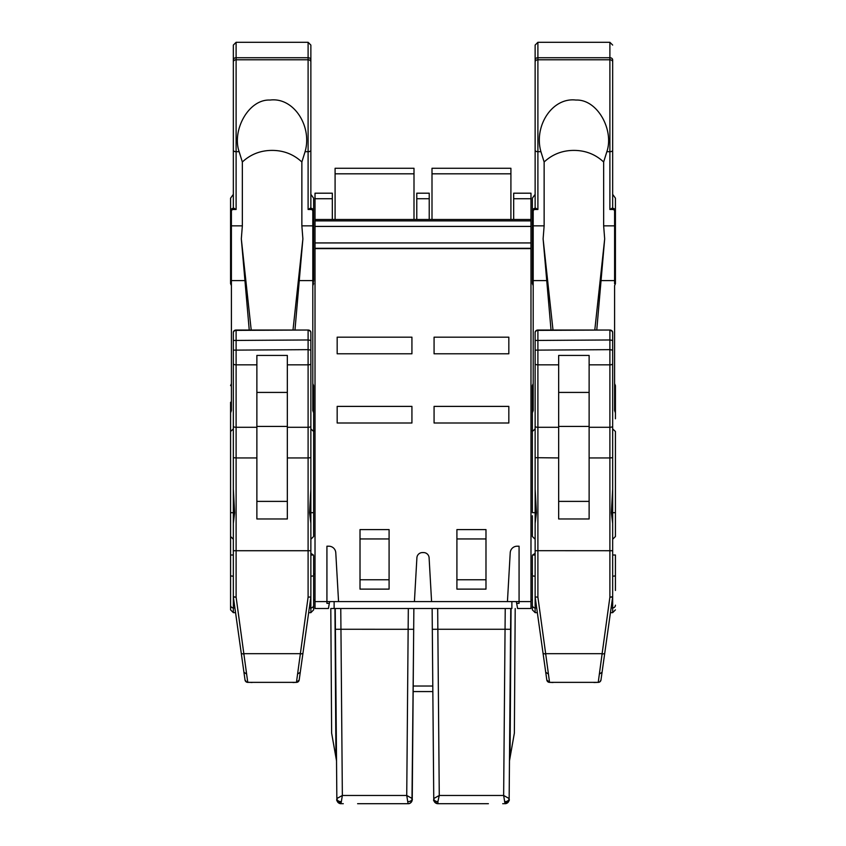 <?xml version="1.0" encoding="UTF-8"?>
<svg xmlns="http://www.w3.org/2000/svg" width="846" height="846" viewBox="0 0 846 846"><rect width="100%" height="100%" fill="white"/><g stroke="black" fill="none" stroke-linecap="round" stroke-linejoin="round"><path stroke-width="1.27" d="M315.019 226.421L315.019 248.597L530.981 248.597L530.981 226.421L315.019 226.421L315.019 219.495L530.981 219.495L530.981 193.195L513.681 193.195L513.681 219.495M431.999 219.495L431.999 168.28L510.91 168.28L510.91 219.495M414.001 219.495L414.001 168.28L335.09 168.28L335.09 219.495M429.229 219.495L429.229 193.195L416.771 193.195L416.771 219.495M507.441 601.58L519.074 601.58L519.074 546.209L517.128 546.209A6.927 6.927 0 0 0 510.223 552.734L507.441 601.58L315.019 601.58L315.019 608.507L328.417 608.507L329.327 603.367L326.926 603.367L326.926 546.209L328.872 546.209A6.927 6.927 0 0 1 335.777 552.734L338.559 601.58M530.981 601.58L530.981 608.507L517.583 608.507L516.673 603.367L519.074 603.367L519.074 601.58L530.981 601.58L530.981 248.597M432.137 608.507L432.845 691.563L413.155 691.563L413.683 629.297L412.245 798.55L406.736 795.462L408.068 803.7L357.604 803.7M511.872 601.58L511.872 608.507L330.797 608.507L334.128 608.507L334.128 601.58M515.203 608.507L514.368 733.101L509.472 760.861L510.773 608.507M504.999 801.627A4.156 3.12 0.5 0 0 509.155 798.55L510.593 629.297L505.051 629.265L503.645 795.462L504.988 803.7A4.156 4.156 0 0 0 509.144 799.576L508.869 801.014M437.096 803.615L437.911 803.7C434.421 801.913 433.025 800.549 433.765 799.607L433.755 798.55A4.156 3.12 -0.5 0 0 437.911 801.627L439.264 795.462L437.847 629.265L432.317 629.297L433.755 798.55L439.264 795.462L503.645 795.462L509.155 798.55L509.144 799.576L510.54 634.976M509.165 796.298L509.144 799.586A4.156 4.156 -82.5 0 1 504.988 803.7L505.675 803.647M508.351 801.997L507.706 802.695M507.441 802.896L506.606 803.372M440.068 803.7L471.455 803.7M437.911 801.627L437.921 803.7L488.396 803.7M433.755 798.55L434.04 801.046M434.569 802.008L435.204 802.695M435.669 803.044L436.282 803.362M432.38 637.694L433.734 796.298M340.251 803.626L341.012 803.7L342.355 795.462L340.949 629.265L335.407 629.297L336.528 760.861L331.632 733.101L330.797 608.507M336.835 796.298L337.142 801.046M341.001 801.627A4.156 3.12 179.5 0 1 336.845 798.55L335.228 608.507M408.322 608.507L406.736 795.462L342.355 795.462L336.845 798.55L336.856 799.586A4.156 4.156 0 0 0 341.012 803.7A4.156 4.156 40.8 0 1 336.856 799.576L341.012 803.7A4.156 4.156 0 0 1 336.856 799.586L335.46 634.976M337.639 801.966L338.368 802.748M338.686 802.991L339.288 803.33M405.001 803.7L374.545 803.7M396.245 803.7L408.089 803.7A4.156 4.156 0 0 0 412.235 799.586L412.266 796.298M413.62 637.694L411.97 801.003M411.431 802.008L409.728 803.362M413.863 608.507L413.683 629.297L340.949 629.265L340.769 608.507M503.497 803.7L502.736 803.7M439.814 803.7L449.755 803.7M433.892 800.57A4.156 4.156 81.5 0 1 433.765 799.586L433.765 799.586A4.156 4.156 39.5 0 0 437.921 803.7A4.156 4.156 81.5 0 1 437.319 803.658L438.503 803.7M343.265 803.7L342.503 803.7M408.089 801.627A4.156 3.12 -179.5 0 0 412.245 798.55L412.235 799.586C412.732 798.042 411.907 804.028 408.068 803.7A4.156 4.156 0 0 0 412.235 799.586A4.156 4.156 -39.5 0 1 408.068 803.7L405.932 803.7M431.587 601.58L429.102 557.8A5.541 5.541 0 0 0 423.571 552.575L422.429 552.575A5.541 5.541 0 0 0 416.898 557.8L414.413 601.58M315.019 248.597L315.019 601.58M456.914 529.596L456.914 589.123L485.985 589.123L485.985 529.596L456.914 529.596M389.086 529.596L389.086 589.123L360.015 589.123L360.015 529.596L389.086 529.596M434.072 406.387L434.072 423L508.827 423L508.827 406.387L434.072 406.387M485.985 538.944L456.914 538.944M485.985 579.774L456.914 579.774M434.072 337.173L434.072 353.787L508.827 353.787L508.827 337.173L434.072 337.173M411.928 337.173L411.928 353.787L337.173 353.787L337.173 337.173L411.928 337.173M411.928 406.387L411.928 423L337.173 423L337.173 406.387L411.928 406.387M360.015 579.774L389.086 579.774M360.015 538.944L389.086 538.944M530.981 226.421L530.981 219.495M315.019 220.88L530.981 220.88M516.673 603.367L516.356 601.58M535.137 576.221L532.367 575.904L532.367 556.002L532.589 555.008L535.137 553.358M532.367 528.496L532.367 519.888M532.367 575.904L532.367 609.86L535.137 612.641L537.347 612.663M549.096 682.331A2.771 1.956 -85.2 0 0 549.297 682.362A2.771 1.956 -85.2 0 0 549.551 682.362L545.67 653.672L602.119 653.672L609.892 597.149L609.892 457.94L612.663 457.675L612.663 489.051L612.663 332.425A2.771 2.401 180 0 0 609.892 330.025L537.897 330.025A2.771 2.401 180 0 0 535.137 332.425L535.137 550.725L535.137 539.272L532.367 536.501L532.367 515.743M532.367 532.071L532.367 527.111M532.367 418.781L532.367 430.741L530.981 430.741M532.367 402.231L532.367 387.14M533.192 383.64L532.367 385.617L532.367 441.157M535.137 428.901L532.367 431.471L532.367 512.644L536.427 512.771L535.137 489.051M615.423 387.14L615.423 402.231M612.663 539.272L615.423 536.501L615.423 431.471L612.663 428.901M615.423 418.781L615.423 385.617L614.598 383.64M615.423 590.466L615.423 554.997L612.663 555.008M615.423 527.111L615.423 532.081M615.423 512.888L615.423 530.981M615.423 511.936L615.423 515.732M615.423 454.841L615.423 445.123M552.998 330.025L543.111 238.879L551.032 330.025M533.192 284.013L533.192 280.597L532.367 280.512L532.367 210.76L533.192 211.172L533.192 225.85L544.137 225.85L543.111 238.879M544.137 225.85L544.137 161.988C552.449 154.279 562.368 150.419 573.895 150.398C585.421 150.419 595.341 154.279 603.653 161.988L603.653 225.85L614.598 225.85L614.598 211.172A1.935 1.681 0 0 0 612.663 209.491L612.663 208.359A2.771 2.401 0 0 1 615.423 210.76L615.423 280.512L614.598 280.597L614.598 283.727L615.423 283.643L615.423 280.512M594.791 330.025L604.678 238.879L603.653 225.85M532.367 280.512L532.367 283.643L533.192 283.727L533.192 410.5L532.367 412.837M532.367 283.643L533.192 285.662L532.367 283.643L532.367 266.797M535.137 61.917A2.771 2.147 0 0 1 537.897 59.77L609.892 59.77L609.892 57.729L537.897 57.729L537.897 42.3L535.137 45.071L535.137 208.359A2.771 2.401 0 0 0 532.367 210.76L532.367 198.165L535.137 194.358L535.137 64.455M615.423 609.86L612.663 612.663L612.663 607.936L611.108 607.936M606.296 642.177L612.631 597.107L609.892 597.149L612.663 596.716L612.663 489.051L611.372 512.771L612.663 523.378M535.137 426.257A2.771 1.036 0 0 0 537.897 427.293L537.897 550.683L535.137 550.725L535.137 607.936A2.771 2.75 180 0 1 532.367 605.186M602.119 653.672L598.238 682.362L593.966 682.511M599.328 674.093L602.077 672.232L600.977 679.994L599.93 681.791L598.238 682.362A2.771 1.956 85.2 0 0 598.471 682.362A2.771 2.771 0 0 0 600.977 679.994L612.631 597.107A2.771 2.771 0 0 0 612.663 596.716L612.663 596.716M602.5 669.154L601.696 674.875M553.02 682.521L549.551 682.362L546.812 679.994A2.771 2.771 0 0 0 549.318 682.362L598.471 682.362A2.771 1.956 85.2 0 0 598.682 682.331M612.663 550.725L537.897 550.683L537.897 597.149L535.137 596.948L546.78 679.803M537.897 597.149L545.67 653.672M535.137 523.378L536.427 512.771M589.123 501.382L589.123 355.426L558.667 355.426L558.667 518.968L589.123 518.968L589.123 501.382L558.667 501.382M535.137 207.386A2.771 1.385 0 0 0 535.92 208.359L537.897 209.491L535.137 209.491A1.935 1.681 0 0 0 533.192 211.172M612.663 209.491L609.892 209.491L611.87 208.359A2.771 1.385 0 0 0 612.663 207.386L612.663 59.876A2.771 2.147 180 0 0 609.892 57.729L609.892 42.3L612.663 45.071M609.892 209.491L609.892 59.77A2.771 2.147 0 0 1 612.663 61.917L612.663 59.876M612.663 194.358L615.423 198.165L615.423 210.76L614.598 211.172M615.423 252.647L615.423 265.433M615.423 283.643L614.598 285.662L615.423 283.643M614.598 285.62L614.598 410.5L615.423 412.837M596.758 330.025L604.678 238.879M603.653 161.988L606.868 151.698C614.217 130.02 597.456 99.109 575.936 100.061C552.227 97.153 533.625 126.001 540.922 151.698L544.137 161.988M315.019 219.495L315.019 193.195L332.319 193.195L332.319 198.736L315.019 198.736M332.319 219.495L332.319 198.736M329.644 601.58L329.327 603.367M313.633 519.888L313.633 527.111M310.863 553.358L313.411 555.008L313.633 556.002L313.633 609.86L310.863 612.641L310.863 576.221L313.633 575.904M313.633 387.14L313.633 402.231M310.863 539.272L313.633 536.501L313.633 431.471L310.863 428.901L310.863 468.398M313.633 441.157L313.633 385.617L312.809 383.64M315.019 430.741L313.633 430.741L313.633 418.781M313.633 511.936L313.633 515.732M233.337 555.135L233.337 539.272L230.577 536.501L230.577 527.111L230.577 609.86L230.577 530.981M230.577 609.86L233.337 612.641L235.558 612.663M312.809 397.102L312.809 402.781M312.809 285.662L313.633 280.512L312.809 280.597L312.809 283.727L313.633 283.643L312.809 285.62L312.809 283.727L312.809 410.5L313.633 412.837M251.209 330.025L241.322 238.879L242.347 225.85L242.347 161.988C250.649 154.289 260.568 150.419 272.105 150.398C283.643 150.419 293.562 154.289 301.863 161.988L301.863 225.85L302.889 238.879L294.968 330.025M313.633 280.512L313.633 210.76L312.809 211.172A1.935 1.681 0 0 0 310.863 209.491L310.863 125.546M310.863 194.358L313.633 198.165L313.633 210.76A2.771 2.401 0 0 0 310.863 208.359L310.863 45.071L308.103 42.3L308.103 57.729L236.108 57.729L236.108 59.77L308.103 59.77A2.771 2.147 0 0 1 310.863 61.917M313.633 252.647L313.633 255.629M293.002 330.025L302.889 238.879M249.242 330.025L241.322 238.879M247.318 682.331A2.771 1.956 -85.2 0 0 247.508 682.362L296.449 682.362L308.103 597.149L310.863 596.948L310.863 523.378L309.573 512.771L310.863 489.051L310.863 332.425A2.771 2.401 180 0 0 308.103 330.025L236.108 330.025A2.771 2.401 180 0 0 233.337 332.425L233.337 489.051L233.337 457.675L236.108 457.94L236.108 597.149L233.369 597.107L245.023 679.994L246.672 682.151L252.034 682.511M233.337 428.901L230.577 431.471L230.577 536.501M234.628 512.771L233.337 512.771L233.337 489.051L234.628 512.771L233.337 523.378L233.337 596.716L236.108 597.149L247.762 682.362A2.771 1.956 -85.2 0 1 247.529 682.362A2.771 2.771 0 0 1 245.023 679.994L239.704 642.177M230.577 402.231L230.577 441.157L230.577 402.231M230.577 445.123L230.577 454.841M230.577 507.441L230.577 515.732M310.863 596.948L302.921 653.472L310.842 597.107L302.921 653.472L300.171 654.106M292.98 682.521L296.682 682.362A2.771 1.956 85.2 0 1 296.449 682.362L299.188 679.994L302.921 653.472M299.188 679.994A2.771 2.771 0 0 1 296.682 682.362A2.771 1.956 85.2 0 0 296.904 682.331M300.33 653.672L243.881 653.672M244.304 674.875L243.489 669.144M287.333 518.968L287.333 355.426L256.877 355.426L256.877 518.968L287.333 518.968M312.809 363.04L312.809 311.381M242.347 161.988L239.132 151.698C231.73 130.369 248.534 98.982 270.054 100.061C293.742 97.004 312.438 126.318 305.078 151.698L301.863 161.988M233.337 59.876A2.771 2.147 180 0 1 236.108 57.729L236.108 42.3L233.337 45.071L233.337 207.386A2.771 1.385 0 0 0 234.131 208.359L236.108 209.491L233.337 209.491A1.935 1.681 0 0 0 231.402 211.172L231.402 225.85L242.347 225.85M233.337 125.546L233.337 194.358L230.577 198.165L230.577 210.76A2.771 2.401 0 0 1 233.337 208.359L234.131 208.359M230.577 225.438L231.402 225.85L231.402 280.597L230.577 280.512L230.577 210.76L231.402 211.172M230.577 266.797L230.577 283.643L231.402 285.62L230.577 283.643L231.402 283.727L231.402 410.5L230.577 412.837M230.577 255.629L230.577 252.647M231.402 284.859L231.402 280.597L245.118 280.597M231.402 311.381L231.402 366.752M310.863 207.386A2.771 1.385 0 0 1 310.08 208.359L308.103 209.491L308.103 151.698L305.078 151.698M510.91 173.811L431.999 173.811M414.001 173.811L335.09 173.811M429.229 198.736L416.771 198.736M432.792 686.032L413.208 686.032M511.047 608.507L510.053 757.572M505.231 608.507L505.051 629.265L437.847 629.265L437.678 608.507M335.947 757.572L334.953 608.507M436.335 803.383A4.156 4.156 81.5 0 1 435.627 803.013M530.981 248.29L315.019 248.29M530.981 242.939L315.019 242.939M530.981 198.736L513.681 198.736M535.137 555.008L532.589 555.008M611.372 512.771L615.423 512.644M546.907 280.597L533.192 280.597L533.192 225.85L532.367 225.438M536.681 607.936L535.137 607.936L535.137 612.641M615.423 605.186A2.771 2.75 0 0 1 612.663 607.936L612.663 596.726M615.423 575.904L612.663 576.221L612.663 555.135M535.137 332.785A2.771 2.401 0 0 1 537.897 330.384L609.892 330.025M537.897 330.025L537.897 427.293L558.667 427.293M612.663 340.452L609.892 339.965L609.892 330.384A2.771 2.401 0 0 1 612.663 332.785M601.961 654.095L604.689 653.598L602.077 672.232L604.689 653.598M548.462 674.093L545.723 672.232L543.079 653.461L545.829 654.106M543.079 653.472L545.723 672.232M558.667 457.94L535.137 457.675M558.667 364.838L537.897 364.838A2.771 1.036 180 0 1 535.137 363.801M535.137 350.138L609.892 349.652L609.892 339.965L535.137 340.452M612.663 363.801A2.771 1.036 180 0 1 609.892 364.838L609.892 349.652L612.663 350.138M589.123 457.94L609.892 457.94L609.892 364.838L589.123 364.838M589.123 427.293L609.892 427.293A2.771 1.036 0 0 0 612.663 426.257M589.123 426.437L558.667 426.437M558.667 392.417L589.123 392.417M535.92 208.359L535.137 208.359L535.137 209.491M535.137 59.876A2.771 2.147 180 0 1 537.897 57.729L537.897 209.491M540.922 151.698L537.897 151.698A2.771 1.385 180 0 1 535.137 150.324M612.663 207.386L612.663 208.359L611.87 208.359M600.882 280.597L614.598 280.597L614.598 225.85L615.423 225.438M612.663 150.324A2.771 1.385 180 0 1 609.892 151.698L606.868 151.698M310.863 555.008L313.411 555.008M309.319 607.936L310.863 607.936A2.771 2.75 0 0 0 313.633 605.186M233.337 596.726L233.337 607.936L234.892 607.936M230.577 605.186A2.771 2.75 180 0 0 233.337 607.936L233.337 612.641M301.863 225.85L312.809 225.85L312.809 280.597L299.093 280.597M312.809 211.172L312.809 225.85L313.633 225.438M310.863 523.378L310.863 489.051M309.573 512.771L313.633 512.644M230.577 512.644L233.337 512.771L233.337 523.378M233.337 332.785A2.771 2.401 0 0 1 236.108 330.384L308.103 330.025M236.108 330.025L236.108 457.94L256.877 457.94M310.863 340.452L308.103 339.965L308.103 330.384A2.771 2.401 0 0 1 310.863 332.785M308.103 597.149L308.103 457.94L310.863 457.675M233.337 550.725L310.863 550.725M297.538 674.093L300.277 672.232M244.039 654.095L241.311 653.598L243.923 672.232L246.672 674.093M233.337 596.716A2.771 2.771 0 0 0 233.369 597.107L241.311 653.598M233.337 426.257A2.771 1.036 0 0 0 236.108 427.293L256.877 427.293M256.877 364.838L236.108 364.838A2.771 1.036 180 0 1 233.337 363.801M233.337 350.138L308.103 349.652L308.103 339.965L233.337 340.452M310.863 363.801A2.771 1.036 180 0 1 308.103 364.838L308.103 349.652L310.863 350.138M287.333 457.94L308.103 457.94L308.103 364.838L287.333 364.838M287.333 427.293L308.103 427.293A2.771 1.036 0 0 0 310.863 426.257M256.877 501.382L287.333 501.382M287.333 426.437L256.877 426.437M256.877 392.417L287.333 392.417M233.337 555.008L230.577 554.997M233.337 576.221L230.577 575.904M310.863 209.491L308.103 209.491M233.337 61.917A2.771 2.147 0 0 1 236.108 59.77L236.108 151.698A2.771 1.385 180 0 1 233.337 150.324M239.132 151.698L236.108 151.698L236.108 209.491M310.863 150.324A2.771 1.385 180 0 1 308.103 151.698L308.103 57.729A2.771 2.147 180 0 1 310.863 59.876M233.337 207.386L233.337 209.491M310.08 208.359L310.863 208.359M509.155 798.55C508.034 799.692 512.19 799.375 504.988 803.7L509.144 799.586M336.845 798.55C337.966 799.692 333.81 799.375 341.012 803.7M504.977 803.7L504.428 803.7M341.023 803.7L341.573 803.7M408.068 803.7L407.497 803.7M412.235 799.586L412.055 800.76M410.363 803.023L409.665 803.393M532.367 573.916L530.981 573.916M532.367 600.131L530.981 600.131M610.442 612.663L612.663 612.663M537.897 42.3L609.892 42.3M315.019 573.916L313.633 573.916M315.019 600.131L313.633 600.131M308.653 612.663L310.863 612.663M231.402 383.64L230.577 385.617M236.108 42.3L308.103 42.3"/></g></svg>
